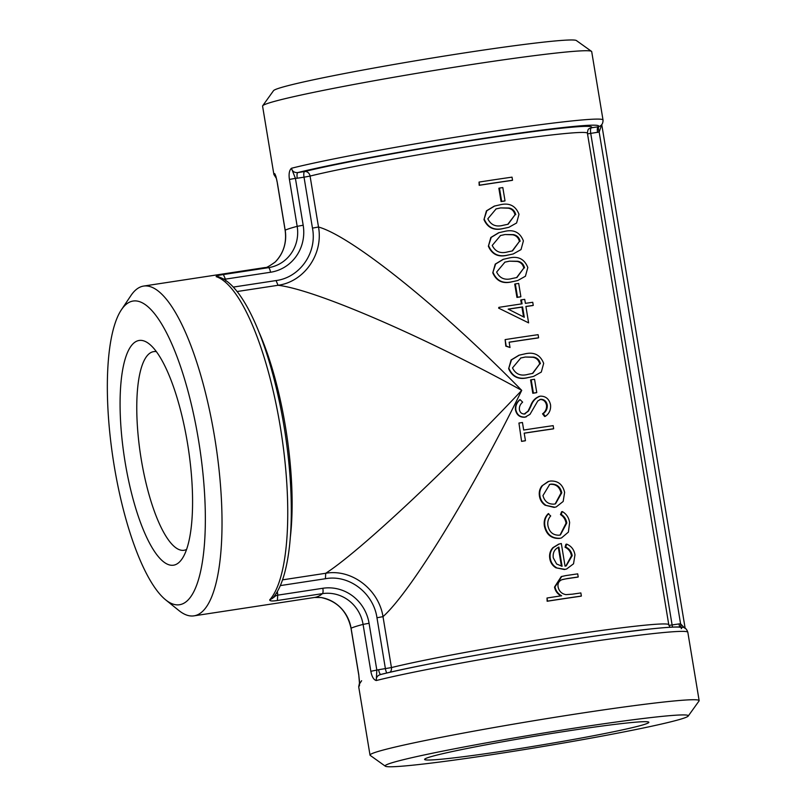 <?xml version="1.0" encoding="UTF-8"?>
<svg xmlns="http://www.w3.org/2000/svg" width="807" height="807" viewBox="0 0 807 807"><rect width="100%" height="100%" fill="white"/><g stroke="black" fill="none" stroke-linecap="round" stroke-linejoin="round"><path stroke-width="1.21" d="M511.769 180.445A149.245 6.416 170.6 0 0 479.187 185.317L479.055 182.079A151 6.486 170.6 0 1 512.021 177.147L512.536 180.254L511.769 180.445M504.375 201.064A149.245 6.416 170.6 0 0 501.066 201.548L498.857 188.243L499.462 188.071A151 6.486 170.6 0 1 502.811 187.567L505.021 200.882L504.375 201.064M483.968 219.585L486.419 210.869L494.267 206.118L500.078 204.796C509.318 202.577 515.623 205.735 518.992 214.269L516.611 222.974L508.844 227.322L503.397 228.492C494.116 230.903 487.64 227.937 483.968 219.585L486.823 210.748L494.731 205.977M508.844 227.322L503.397 228.492M488.376 246.216L490.827 237.49L498.676 232.739L504.486 231.427C513.726 229.198 520.031 232.355 523.4 240.89L521.019 249.595L513.252 253.953L507.805 255.113C498.524 257.534 492.048 254.568 488.376 246.216L491.231 237.369L499.14 232.598M513.252 253.953L507.805 255.113M492.784 272.837L495.236 264.121L503.084 259.37L508.894 258.048C518.134 255.829 524.439 258.986 527.808 267.52L525.428 276.226L517.66 280.574L512.213 281.744C502.932 284.155 496.456 281.189 492.784 272.837L495.639 264L503.548 259.218M517.66 280.574L512.213 281.744M520.243 296.915A149.245 6.416 170.6 0 0 516.934 297.41L514.725 284.094L515.33 283.923A151 6.486 170.6 0 1 518.689 283.418L520.888 296.734L520.243 296.915M521.413 303.936L520.757 300.022L521.403 299.841L522.068 303.836A151 6.486 170.6 0 0 498.887 307.356L498.625 308.123L528.615 322.871L498.625 308.123M521.403 299.841A151 6.486 170.6 0 1 524.721 299.357L525.387 303.351A151 6.486 170.6 0 1 532.741 302.282L533.256 305.389L532.489 305.581A149.245 6.416 170.6 0 0 525.912 306.539M538.612 337.78A151 6.486 170.6 0 0 509.136 342.178L510.024 347.504L506.191 346.011L505.132 339.606A151 6.486 170.6 0 1 538.098 334.673L538.612 337.78L537.845 337.982A149.245 6.416 170.6 0 0 509.156 342.249M510.024 347.504L505.807 346.142L505.132 339.606M508.652 368.688L511.103 359.972L518.951 355.221L524.762 353.9C534.002 351.681 540.307 354.838 543.676 363.372L541.295 372.077L533.528 376.425L528.081 377.595C518.8 380.006 512.324 377.04 508.652 368.688L511.507 359.851L519.415 355.08M533.528 376.425L528.081 377.595M536.11 392.767A149.245 6.416 170.6 0 0 532.802 393.261L530.592 379.946L531.198 379.774A151 6.486 170.6 0 1 534.557 379.28L536.756 392.585L536.11 392.767M545.34 416.331L543.222 413.638C546.097 411.57 547.459 408.776 547.297 405.265C546.531 401.341 544.342 399.344 540.751 399.273L537.775 400.978L529.987 414.354L525.196 417.068C520.142 417.3 517.025 414.869 515.844 409.764C515.411 405.84 516.823 402.471 520.081 399.647L522.633 402.138C520.222 404.257 519.143 406.728 519.405 409.563C519.97 412.538 521.685 414.011 524.54 413.981L528.504 411.035L531.056 405.881C532.822 400.877 535.898 397.629 540.287 396.156C545.764 396.086 549.184 398.961 550.535 404.801C551.01 409.744 549.285 413.588 545.34 416.331L544.644 416.513L542.546 413.82C545.381 411.762 546.722 408.978 546.561 405.457C545.794 401.533 543.636 399.526 540.075 399.455L539.873 399.495M526.416 416.775L524.732 417.219C519.728 417.431 516.641 415 515.471 409.895C515.037 405.961 516.43 402.592 519.647 399.798L520.081 399.647M524.076 414.132L527.99 411.197L530.502 406.052C532.237 401.039 535.273 397.811 539.611 396.338M521.574 441.368L518.941 423.039L521.574 441.368A149.245 6.416 170.6 0 1 525.024 440.834L525.448 440.693A151 6.486 170.6 0 0 521.958 441.227M518.941 423.039A151 6.486 170.6 0 1 522.442 422.495L523.682 430.04A151 6.486 170.6 0 1 553.158 425.642L553.673 428.749L552.906 428.951A149.245 6.416 170.6 0 0 524.217 433.218M541.86 485.955L548.124 481.567L550.394 481.043C557.99 480.679 562.731 484.452 564.618 492.361L563.175 501.46L556.225 506.917L554.096 507.401L545.068 505.192C541.961 503.003 540.085 499.997 539.459 496.164C538.824 492.351 539.621 488.941 541.86 485.955L548.72 481.396M556.225 506.917L554.096 507.401M560.068 535.021L566.05 523.178C565.414 519.415 563.558 516.551 560.482 514.573L561.611 511.749L562.318 511.567C566.433 513.928 568.864 517.62 569.631 522.623L568.39 532.106L561.47 537.956L559.372 538.44C551.342 538.683 546.359 534.587 544.432 526.174C543.585 521.211 544.836 517.075 548.175 513.736L550.707 515.945C548.235 518.709 547.317 521.988 547.963 525.791C549.375 532.186 553.128 535.323 559.231 535.202L560.391 534.94L566.786 522.986L566.05 523.178M561.47 537.956L559.372 538.44M566.615 569.006L564.386 569.52L555.942 567.805C552.513 565.727 550.465 562.661 549.799 558.595C549.103 554.389 550.132 550.757 552.876 547.691L558.676 544.15L561.319 543.525L565.061 566.161L566.221 565.889L572.193 555.66L571.457 555.852C570.731 551.766 568.602 548.901 565.051 547.247L565.929 544.301L566.625 544.11C571.295 546.006 574.08 549.597 574.967 554.873L573.535 563.8L566.615 569.006L564.386 569.52M565.868 565.979L571.457 555.852M561.097 595.939C557.536 594.023 555.337 591.067 554.51 587.072L561.218 576.591L565.727 575.613A151 6.486 170.6 0 1 577.701 573.858L578.216 576.965L577.449 577.166A149.245 6.416 170.6 0 0 566.564 578.75L562.439 579.517M578.216 576.965A151 6.486 170.6 0 0 567.2 578.569L561.803 579.749C558.767 581.121 557.536 583.542 558.101 587.002C559.12 591.309 561.743 593.851 565.939 594.638L572.425 594.164A151 6.486 170.6 0 1 580.858 592.943L581.373 596.05L580.606 596.242A149.245 6.416 170.6 0 0 547.146 601.255L547.005 598.017A151 6.486 170.6 0 1 561.642 595.768C558.041 593.861 555.821 590.906 554.994 586.911L554.51 587.072M280.301 585.6L325.413 578.72C349.118 574.291 373.439 593.095 376.97 617.759L383.002 616.649C410.813 591.813 472.115 491.826 521.726 390.376C441.772 308.587 351.983 236.38 318.503 227.009L310.07 176.077A149.245 6.416 -9.4 0 1 475.182 145.522A149.245 6.416 -9.4 0 1 587.415 133.246L668.781 624.749A149.245 6.416 170.6 0 0 556.558 637.026A149.245 6.416 170.6 0 0 391.435 667.581A5.266 4.63 -104 0 1 390.043 672.251M359.519 683.721L358.792 675.136L359.68 683.196M121.423 309.747L130.916 295.584A166.807 47.391 81.3 0 1 143.676 286.061A166.807 47.391 81.3 0 1 215.096 440.118A166.807 47.391 81.3 0 1 196.03 615.368A166.807 47.391 81.3 0 1 193.962 615.852A166.807 47.391 81.3 0 1 178.942 610.566L165.667 599.863A153.633 43.649 81.3 0 1 113.182 459.435A153.633 43.649 81.3 0 1 121.423 309.747A153.633 43.649 81.3 0 1 194.86 420.255A153.633 43.649 81.3 0 1 181.404 604.292A153.633 43.649 81.3 0 1 165.667 599.863M289.42 179.447L295.412 178.337L291.438 168.27C289.299 170.237 288.624 173.959 289.42 179.447L297.178 226.343A36.567 35.024 -107.6 0 1 268.489 267.662L223.398 274.541C218.263 275.298 215.862 276.004 216.185 276.65A166.807 47.391 81.3 0 1 280.231 426.409A166.807 47.391 81.3 0 1 269.699 599.873C269.679 601.064 272.231 601.276 277.366 600.509L277.749 595.152C273.956 596.171 276.912 595.848 269.699 599.873L272.615 598.259C277.689 592.419 281.693 583.975 284.649 572.92C288.724 557.708 290.934 538.763 291.277 516.087C291.609 489.809 289.511 461.876 284.992 432.29C272.796 353.688 245.651 284.911 218.435 276.841L218.425 276.841M688.21 716.061L699.044 700.96A166.807 7.172 170.6 0 0 699.144 700.627A166.807 7.172 170.6 0 0 533.407 720.802A166.807 7.172 170.6 0 0 370.02 755.12A166.807 7.172 170.6 0 0 370.221 755.392L385.343 766.206A153.633 6.597 170.6 0 0 494.661 754.232A153.633 6.597 170.6 0 0 688.21 716.061A153.633 6.597 170.6 0 0 535.646 734.34A153.633 6.597 170.6 0 0 385.343 766.206M600.085 126.043L600.025 126.084C602.093 124.954 603.091 122.926 603.021 119.991L591.702 51.628A166.807 7.172 170.6 0 0 591.501 51.355A166.807 7.172 170.6 0 0 425.965 71.803A166.807 7.172 170.6 0 0 262.678 105.788A166.807 7.172 170.6 0 0 262.578 106.121L273.896 174.483A166.807 7.172 170.6 0 1 274.652 173.606L275.52 175.785M143.676 286.061L264.333 267.662A166.807 47.391 -98.7 0 1 268.489 267.662A5.094 1.443 81.3 0 1 270.527 272.252A41.611 39.856 72.4 0 0 303.18 225.224L297.178 226.343A166.807 7.172 170.6 0 0 285.174 230.156L277.416 183.27C276.398 177.843 275.48 174.625 274.652 173.606M358.843 675.096L351.075 628.209A166.807 7.172 -9.4 0 1 363.079 624.386L370.837 671.283C371.856 676.7 373.651 679.787 376.244 680.543L376.839 670.163L369.071 623.276A41.611 39.856 72.4 0 0 322.84 588.273L277.749 595.152L277.598 593.256L276.196 593.458M370.837 671.283L378.604 669.729C379.209 672.856 379.986 674.43 380.904 674.46C377.615 675.288 376.062 677.315 376.244 680.543A166.807 7.172 -9.4 0 1 560.694 646.256A166.807 7.172 -9.4 0 1 687.826 632.264L699.144 700.627M277.416 183.27L275.903 176.279M223.398 274.541L225.435 279.131L270.527 272.252M218.394 276.831L216.185 276.65L219.343 277.154M223.246 278.97L225.435 279.131L225.899 280.967M361.637 680.715L359.508 683.892M359.498 683.943L359.458 685.879A166.807 7.172 -9.4 0 0 358.701 686.757L370.02 755.12M684.618 628.048L680.583 623.821L680.997 627.14M587.526 133.881L599.167 132.045L680.583 623.821L678.909 623.942L679.746 627.049M678.909 623.942L668.932 625.385M380.4 674.571L380.41 674.561C421.304 664.03 541.447 642.927 616.094 633.142L651.229 628.875C672.08 626.757 678.879 626.736 681.905 627.251C684.659 627.089 686.636 628.764 687.826 632.264M325.413 578.72L325.715 573.273C351.711 568.622 378.745 589.493 383.002 616.649L391.435 667.581L378.604 669.729M303.18 225.224L295.412 178.337L297.238 178.226C296.805 175.048 296.996 173.162 297.823 172.567C294.434 172.819 292.305 171.387 291.438 168.27A166.807 7.172 170.6 0 1 475.888 133.982A166.807 7.172 170.6 0 1 603.021 119.991M304.612 171.538A5.266 4.63 -104 0 1 310.07 176.077L304.027 177.187A5.266 1.493 81.3 0 1 304.612 171.538L297.823 172.567A161.541 6.94 -9.4 0 1 483.554 138.36A161.541 6.94 -9.4 0 1 598.118 126.78L591.329 127.819A154.51 6.638 170.6 0 0 481.628 138.975A154.51 6.638 170.6 0 0 304.612 171.538M587.415 133.246C587.698 130.331 588.232 128.848 589.029 128.797A5.266 5.246 -126.9 0 1 591.329 127.819A5.266 1.493 -98.7 0 0 590.744 133.468L672.11 624.971A5.266 1.493 -98.7 0 0 672.604 627.11M597.543 132.429C597.099 129.251 597.301 127.375 598.118 126.78L598.925 126.598C598.189 127.234 598.269 129.049 599.167 132.045L601.689 124.651M600.025 126.084L598.925 126.598M297.238 178.226L304.027 177.187L312.46 228.119L318.503 227.009C323.496 254.346 304.017 281.835 278.042 285.285C315.083 289.542 422.747 335.994 521.726 390.376C445.171 471.429 358.56 552.25 325.715 573.273L282.521 579.86M312.46 228.119C317.333 252.803 299.79 277.527 276.055 280.564L278.042 285.285L237.036 291.539M644.45 724.424A113.646 4.882 170.6 0 0 648.707 722.104A113.646 4.882 170.6 0 0 535.929 736.034A113.646 4.882 170.6 0 0 424.674 759.185A113.646 4.882 170.6 0 0 519.022 748.664A113.646 4.882 170.6 0 0 644.45 724.424M186.568 549.436A100.482 28.548 81.3 0 1 185.217 549.991A100.482 28.548 81.3 0 1 183.966 550.283A100.482 28.548 81.3 0 1 140.943 457.488A100.482 28.548 81.3 0 1 152.422 351.923A100.482 28.548 81.3 0 1 153.673 351.63A100.482 28.548 81.3 0 1 156.407 351.66M174.877 564.88A113.646 32.29 -98.7 0 0 182.16 558.716A113.646 32.29 -98.7 0 0 188.253 447.986A113.646 32.29 -98.7 0 0 149.436 344.115A113.646 32.29 -98.7 0 0 122.482 443.346A113.646 32.29 -98.7 0 0 174.877 564.88M591.501 51.355L576.38 40.542A153.633 6.597 170.6 0 0 423.917 59.385A153.633 6.597 170.6 0 0 273.512 90.687L262.678 105.788M554.994 586.911L561.773 576.43M562.721 579.436L561.803 579.749M581.373 596.05A151 6.486 170.6 0 0 547.519 601.124L547.146 601.255M547.519 601.124L547.005 598.017M565.011 569.349L555.942 567.805M556.477 567.644C553.007 565.566 550.949 562.499 550.283 558.444L549.799 558.595M550.283 558.444C549.587 554.238 550.636 550.596 553.41 547.529L552.876 547.691M553.41 547.529L559.271 543.979M572.193 555.66C571.467 551.574 569.318 548.71 565.737 547.065L565.051 547.247M565.737 547.065L566.625 544.11M553.269 557.829L556.628 564.002L562.076 566.272L558.898 547.065C554.51 549.123 552.644 552.704 553.269 557.829M561.42 566.151L558.313 547.348M566.786 522.986C566.151 519.224 564.285 516.359 561.168 514.392L560.482 514.573M561.168 514.392L562.318 511.567M560.008 538.269C551.887 538.521 546.853 534.436 544.917 526.023L544.432 526.174M544.917 526.023C544.069 521.06 545.34 516.914 548.73 513.575M554.732 507.22L545.068 505.192M545.593 505.031C542.455 502.852 540.569 499.846 539.944 496.012L539.459 496.164M539.944 496.012C539.308 492.189 540.125 488.79 542.395 485.794M554.238 504.113L555.519 503.83L561.783 492.784C560.351 486.742 556.729 483.857 550.929 484.139L549.708 484.402L542.96 495.569C544.584 501.561 548.336 504.415 554.238 504.113M555.166 503.921L561.047 492.976L561.783 492.784M561.047 492.976C559.614 486.934 556.033 484.049 550.303 484.321L550.929 484.139M550.303 484.321L549.396 484.503M553.673 428.749A151 6.486 170.6 0 0 524.197 433.147L525.448 440.693M547.297 405.265L546.561 405.457M543.222 413.638L542.546 413.82M528.504 411.035L527.99 411.197M524.54 413.981L525.266 413.82M531.056 405.881L530.502 406.052M538.703 396.55L540.287 396.156M536.756 392.585A151 6.486 170.6 0 0 533.397 393.09L532.802 393.261M533.397 393.09L531.198 379.774M528.656 377.424C519.264 379.865 512.717 376.909 509.025 368.557M540.418 363.735C539.51 360.033 537.27 357.824 533.699 357.108L525.266 357.017L520.808 357.985L512.506 367.911C515.612 374.236 520.818 376.375 528.131 374.317L532.802 373.359L539.681 363.927C538.783 360.235 536.564 358.015 533.024 357.289L533.699 357.108M533.024 357.289L525.266 357.017M524.691 357.178L520.576 358.056M532.459 373.449L539.681 363.927M533.256 305.389A151 6.486 170.6 0 0 525.902 306.458L528.615 322.871M498.998 307.981L498.887 307.356M508.178 309.101L524.288 317.262L522.583 306.942A151 6.486 170.6 0 0 508.178 309.101M523.551 316.879L521.937 307.124L522.583 306.942M521.937 307.124A149.245 6.416 170.6 0 0 508.299 309.172M520.888 296.734A151 6.486 170.6 0 0 517.529 297.238L516.934 297.41M517.529 297.238L515.33 283.923M512.788 281.572C503.397 284.014 496.85 281.058 493.158 272.705M524.55 267.884C523.642 264.182 521.403 261.972 517.832 261.256L509.399 261.165L504.94 262.134L496.638 272.06C499.745 278.385 504.95 280.513 512.263 278.465L516.934 277.507L523.814 268.075C522.916 264.383 520.697 262.164 517.156 261.438L517.832 261.256M517.156 261.438L509.399 261.165M508.813 261.327L504.708 262.204M516.591 277.598L523.814 268.075M508.38 254.941C498.988 257.383 492.441 254.427 488.749 246.074M520.142 241.253C519.234 237.561 516.994 235.351 513.423 234.625L504.99 234.534L500.532 235.513L492.23 245.429C495.337 251.754 500.542 253.892 507.855 251.845L512.526 250.886L519.405 241.444C518.508 237.752 516.288 235.543 512.748 234.807L513.423 234.625M512.748 234.807L504.99 234.534M504.415 234.706L500.3 235.583M512.183 250.977L519.405 241.444M503.972 228.32C494.58 230.762 488.033 227.806 484.341 219.454M515.744 214.632C514.826 210.93 512.586 208.72 509.015 208.004L500.582 207.913L496.123 208.882L487.821 218.808C490.928 225.133 496.134 227.271 503.447 225.214L508.117 224.255L514.997 214.823C514.099 211.131 511.88 208.912 508.339 208.186L509.015 208.004M508.339 208.186L500.582 207.913M500.007 208.075L495.891 208.963M507.774 224.346L514.997 214.823M505.021 200.882A151 6.486 170.6 0 0 501.661 201.377L501.066 201.548M501.661 201.377L499.462 188.071M512.536 180.254A151 6.486 170.6 0 0 479.56 185.186L479.187 185.317M479.56 185.186L479.055 182.079M358.782 675.146L351.015 628.25C347.242 611.383 337.316 601.154 321.216 597.543A36.567 35.024 72.4 0 1 351.075 628.209L351.085 628.27M193.962 615.852L314.619 597.452A166.807 47.391 -98.7 0 0 316.687 596.968A166.807 47.391 -98.7 0 0 322.457 593.639A36.567 35.024 -107.6 0 1 363.079 624.386L369.071 623.276M277.366 600.509L322.457 593.639A5.094 1.443 -98.7 0 0 322.84 588.273M277.356 183.31L285.123 230.197C286.838 242.715 283.529 253.317 275.207 262.013A36.567 35.024 72.4 0 0 285.174 230.156L285.194 230.227M386.886 672.988A5.266 1.493 81.3 0 1 385.403 668.69L376.97 617.759M681.209 628.673A161.541 6.94 170.6 0 0 566.635 640.254A161.541 6.94 170.6 0 0 380.904 674.46M277.598 593.256L277.326 591.592M290.338 537.19A149.245 42.408 -98.7 0 0 259.108 332.423M276.055 280.564L233.223 287.1M567.2 578.569L566.564 578.75M359.408 684.316L359.458 685.879M321.216 597.543L314.619 597.452M275.207 262.013C268.892 266.562 265.261 268.438 264.333 267.662M217.618 276.579L218.566 276.821M359.539 682.772L358.701 686.757M669.981 627.241L668.781 624.749M276.276 178.216L273.896 174.483M601.75 124.571L685.153 628.34"/></g></svg>
